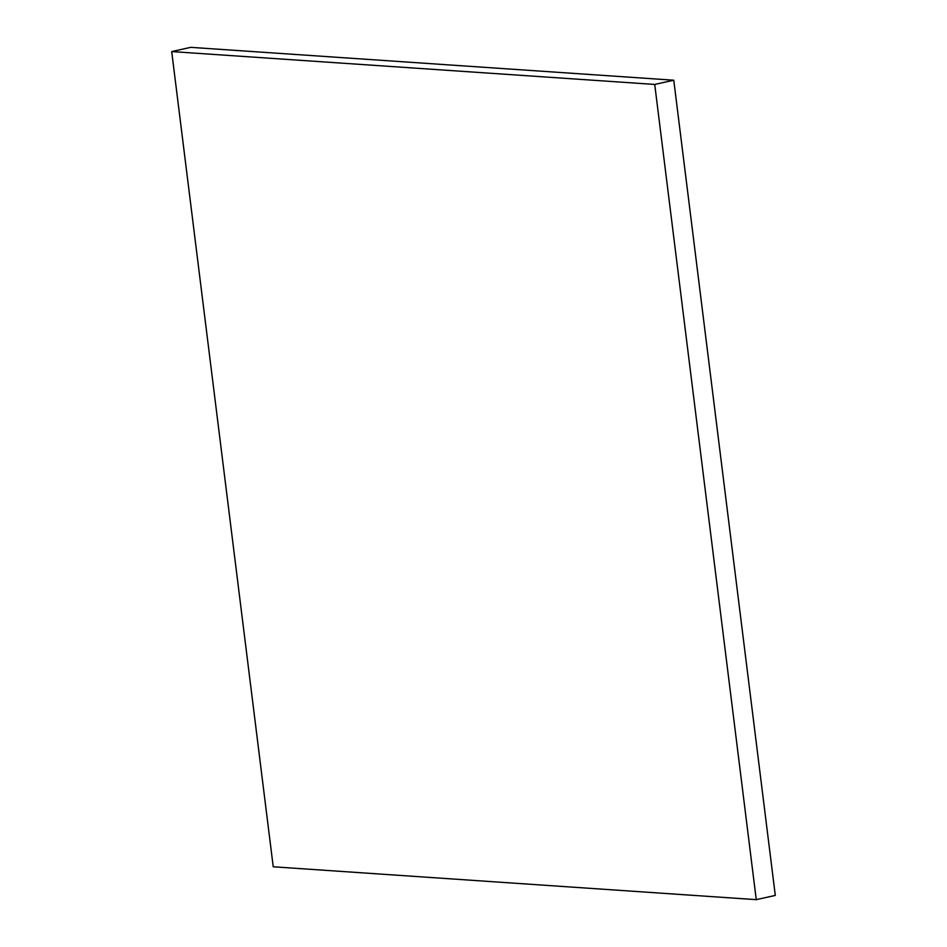 <?xml version="1.0" encoding="UTF-8"?>
<svg xmlns="http://www.w3.org/2000/svg" width="947" height="947" viewBox="0 0 947 947"><rect width="100%" height="100%" fill="white"/><g stroke="black" fill="none" stroke-linecap="round" stroke-linejoin="round"><path stroke-width="1.42" d="M756.262 899.65L273.233 866.789L171.703 51.576L654.72 84.437L756.262 899.65L775.297 895.424L673.767 80.211L654.72 84.437M673.767 80.211L190.738 47.35L171.703 51.576"/></g></svg>
